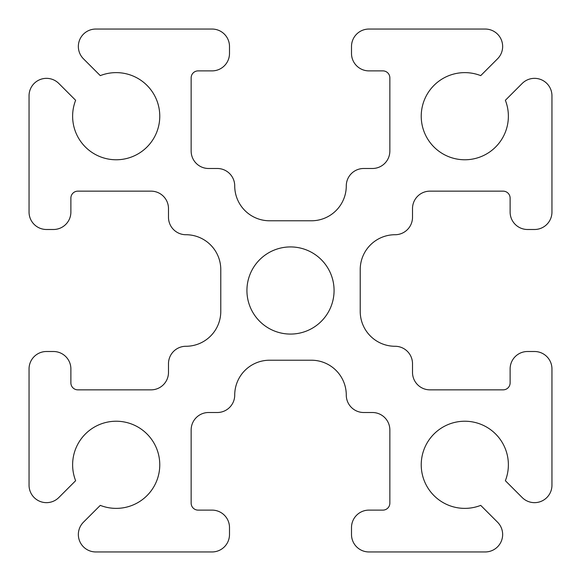 <?xml version="1.0" encoding="UTF-8"?>
<svg xmlns="http://www.w3.org/2000/svg" width="581" height="581" viewBox="0 0 581 581"><rect width="100%" height="100%" fill="white"/><g stroke="black" fill="none" stroke-linecap="round" stroke-linejoin="round"><path stroke-width="0.87" d="M95.778 29.05L212.065 29.05A17.43 17.43 0 0 1 229.495 46.48L229.495 53.452A17.43 17.43 0 0 1 212.065 70.882L198.121 70.882A6.972 6.972 0 0 0 191.149 77.854L191.149 151.06A17.43 17.43 0 0 0 208.579 168.49L217.294 168.49A17.43 17.43 0 0 1 234.724 185.92A34.86 34.86 0 0 0 269.584 220.78L311.416 220.78A34.86 34.86 0 0 0 346.276 185.92A17.43 17.43 0 0 1 363.706 168.49L372.421 168.49A17.43 17.43 0 0 0 389.851 151.06L389.851 77.854A6.972 6.972 0 0 0 382.879 70.882L368.935 70.882A17.43 17.43 0 0 1 351.505 53.452L351.505 46.48A17.43 17.43 0 0 1 368.935 29.05L485.222 29.05A17.43 17.43 0 0 1 497.547 58.804L480.712 75.632A43.575 43.575 0 0 0 421.566 110.782A43.575 43.575 0 0 0 470.218 159.434A43.575 43.575 0 0 0 505.368 100.288L522.196 83.453A17.43 17.43 0 0 1 551.95 95.778L551.95 212.065A17.43 17.43 0 0 1 534.52 229.495L527.548 229.495A17.43 17.43 0 0 1 510.118 212.065L510.118 198.121A6.972 6.972 0 0 0 503.146 191.149L429.94 191.149A17.43 17.43 0 0 0 412.51 208.579L412.51 217.294A17.43 17.43 0 0 1 395.08 234.724A34.86 34.86 0 0 0 360.22 269.584L360.22 311.416A34.86 34.86 0 0 0 395.08 346.276A17.43 17.43 0 0 1 412.51 363.706L412.51 372.421A17.43 17.43 0 0 0 429.94 389.851L503.146 389.851A6.972 6.972 0 0 0 510.118 382.879L510.118 368.935A17.43 17.43 0 0 1 527.548 351.505L534.52 351.505A17.43 17.43 0 0 1 551.95 368.935L551.95 485.222A17.43 17.43 0 0 1 522.196 497.547L505.368 480.712A43.575 43.575 0 0 0 470.218 421.566A43.575 43.575 0 0 0 421.566 470.218A43.575 43.575 0 0 0 480.712 505.368L497.547 522.196A17.43 17.43 0 0 1 485.222 551.95L368.935 551.95A17.43 17.43 0 0 1 351.505 534.52L351.505 527.548A17.43 17.43 0 0 1 368.935 510.118L382.879 510.118A6.972 6.972 0 0 0 389.851 503.146L389.851 429.94A17.43 17.43 0 0 0 372.421 412.51L363.706 412.51A17.43 17.43 0 0 1 346.276 395.08A34.86 34.86 0 0 0 311.416 360.22L269.584 360.22A34.86 34.86 0 0 0 234.724 395.08A17.43 17.43 0 0 1 217.294 412.51L208.579 412.51A17.43 17.43 0 0 0 191.149 429.94L191.149 503.146A6.972 6.972 0 0 0 198.121 510.118L212.065 510.118A17.43 17.43 0 0 1 229.495 527.548L229.495 534.52A17.43 17.43 0 0 1 212.065 551.95L95.778 551.95A17.43 17.43 0 0 1 83.453 522.196L100.288 505.368A43.575 43.575 0 0 0 159.434 470.218A43.575 43.575 0 0 0 110.782 421.566A43.575 43.575 0 0 0 75.632 480.712L58.804 497.547A17.43 17.43 0 0 1 29.05 485.222L29.05 368.935A17.43 17.43 0 0 1 46.48 351.505L53.452 351.505A17.43 17.43 0 0 1 70.882 368.935L70.882 382.879A6.972 6.972 0 0 0 77.854 389.851L151.06 389.851A17.43 17.43 0 0 0 168.49 372.421L168.49 363.706A17.43 17.43 0 0 1 185.92 346.276A34.86 34.86 0 0 0 220.78 311.416L220.78 269.584A34.86 34.86 0 0 0 185.92 234.724A17.43 17.43 0 0 1 168.49 217.294L168.49 208.579A17.43 17.43 0 0 0 151.06 191.149L77.854 191.149A6.972 6.972 0 0 0 70.882 198.121L70.882 212.065A17.43 17.43 0 0 1 53.452 229.495L46.48 229.495A17.43 17.43 0 0 1 29.05 212.065L29.05 95.778A17.43 17.43 0 0 1 58.804 83.453L75.632 100.288A43.575 43.575 0 0 0 110.782 159.434A43.575 43.575 0 0 0 159.434 110.782A43.575 43.575 0 0 0 100.288 75.632L83.453 58.804A17.43 17.43 0 0 1 95.778 29.05M334.075 290.5A43.575 43.575 0 0 0 268.712 252.764A43.575 43.575 0 0 0 268.712 328.236A43.575 43.575 0 0 0 334.075 290.5"/></g></svg>

